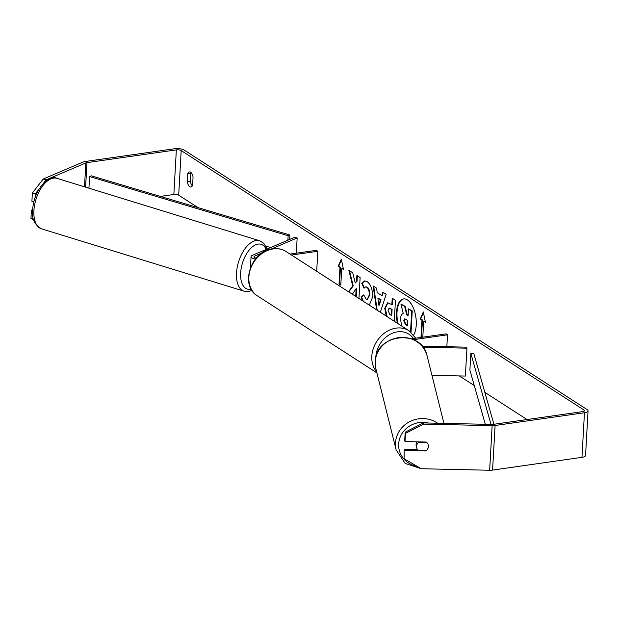 <?xml version="1.0" encoding="UTF-8"?>
<svg xmlns="http://www.w3.org/2000/svg" width="619" height="619" viewBox="0 0 619 619"><rect width="100%" height="100%" fill="white"/><g stroke="black" fill="none" stroke-linecap="round" stroke-linejoin="round"><path stroke-width="0.93" d="M271.277 249.008L297.159 237.967L294.745 237.27L252.374 255.338A7.119 2.399 3.2 0 0 251.066 256.622A7.119 2.399 3.2 0 0 255.353 259.082M262.007 252.962L254.788 256.042A4.155 1.4 3.2 0 0 254.022 256.784A4.155 1.4 3.2 0 0 256.142 258.138M290.009 254.084L316.348 250.331L317.81 251.275L316.696 271.277M291.472 255.028L317.81 251.275M251.066 256.622L250.533 266.1A7.119 2.399 3.2 0 0 250.757 266.758M297.159 237.967L296.308 253.186M413.678 335.018A20.009 9.618 -98.1 0 0 415.659 315.93A20.009 9.618 -98.1 0 0 407.418 299.906A20.009 9.618 -98.1 0 0 403.542 298.907A20.009 9.618 -98.1 0 0 397.437 323.28M187.325 181.878A5.935 2.847 -98.1 0 0 189.785 186.721A5.935 2.847 -98.1 0 0 190.938 187.015A5.935 2.847 -98.1 0 0 192.594 185.274L193.058 177.065A5.935 2.847 -98.1 0 0 189.445 171.927A5.935 2.847 -98.1 0 0 187.789 173.676L187.325 181.878L190.42 181.437A5.935 2.847 -98.1 0 0 192.347 185.839M427.907 448.481A5.935 5.556 166.7 0 0 426.267 442.043L405.012 441.571L404.725 440.364L405.182 432.178L423.435 422.916L491.865 424.433A3.559 1.199 3.2 0 0 493.335 424.355L582.703 411.604A3.559 1.199 3.2 0 0 584.498 410.676A3.559 1.199 3.2 0 0 584.034 410.033L181.189 150.572A3.559 1.199 3.2 0 0 176.345 149.883L86.977 162.627A3.559 1.199 3.2 0 0 85.84 162.921L46.092 179.874L43.423 183.332M358.95 298.49L360.126 277.56L356.877 275.463L356.559 281.235L355.229 282.984L352.745 272.801L348.845 270.294L352.722 285.963L348.458 291.735M352.288 294.195L356.134 288.717L355.708 296.4M376.615 309.864L373.133 285.939L376.592 288.168L377.219 292.671L381.761 295.588L382.805 292.16L386.155 294.319L380.337 312.262M527.048 419.543L484.847 392.361M474.286 385.56L459.321 375.919M198.057 207.644L178.698 195.178A3.559 1.199 3.2 0 0 173.854 194.482L160.367 196.409M338.214 266.147L341.332 259.152L343.483 269.536L341.727 268.406L340.79 285.135L339.034 284.005L339.97 267.276L338.214 266.147L338.725 266.069L341.487 259.887M425.361 321.872L423.698 321.207L425.454 322.337L423.303 311.945L420.185 318.94L421.941 320.077L421.005 336.798L421.81 337.324M423.698 321.207L422.808 337.177M386.241 316.069L384.755 308.339L387.633 302.792L391.85 304.594L392.206 298.219L395.448 300.308L394.28 321.246M362.448 300.741L361.086 296.927L363.724 294.892L366.139 299.155L367.199 299.441L369.264 295C369.357 291.27 368.537 288.678 366.804 287.239L365.612 286.899L364.011 288.245L361.751 283.363L364.591 280.902L367.222 281.668C370.882 284.554 372.677 289.7 372.615 297.089L369.288 305.152M423.435 422.916L423.721 424.123L492.151 425.648A7.119 2.399 3.2 0 0 495.092 425.485L584.46 412.741A7.119 2.399 3.2 0 0 588.05 410.869A7.119 2.399 3.2 0 0 587.121 409.592L184.284 150.131A7.119 2.399 3.2 0 0 174.589 148.746L85.221 161.497A7.119 2.399 3.2 0 0 82.938 162.077L43.191 179.03L46.092 179.874M191.132 172.662A5.935 2.847 -98.1 0 0 190.876 173.235L190.42 181.437M32.629 210.537L31.407 210.181L32.668 209.648M39.291 188.687L35.26 193.917L32.366 193.074L31.909 201.26L33.859 201.825M32.366 193.074L43.191 179.03M33.697 219.853L30.95 218.368L33.488 219.103M31.407 210.181L30.95 218.368M35.26 193.917L35.051 197.732M417.5 449.58L404.23 449.286L404.06 458.679L421.23 468.73L489.652 470.254A7.119 2.399 3.2 0 0 492.592 470.092L581.961 457.34A7.119 2.399 3.2 0 0 585.559 455.476L588.05 410.869M404.23 449.286L404.06 458.679M423.721 424.123L405.468 433.393L405.012 441.571M405.468 433.393L405.182 432.178M404.517 450.493L425.771 450.965A5.935 5.556 166.7 0 0 426.46 450.439M425.64 450.415L425.771 450.965M187.789 173.676L190.876 173.235M401.7 326.027L400.485 318.932C400.756 315.574 401.685 313.802 403.286 313.624L400.919 304.03L404.679 306.444L406.66 314.738L408.083 315.651L408.463 308.889L411.72 310.978L410.552 331.838M408.463 308.889L412.231 310.908L411.039 332.241M412.231 310.908L411.72 310.978M404.679 306.444L405.19 306.374L407.178 314.661L408.107 315.264M407.178 314.661L406.66 314.738M405.19 306.374L400.919 304.03M403.805 298.876A20.009 9.618 -98.1 0 0 398.063 323.683M343.383 269.072L341.727 268.406M339.97 267.276L340.481 267.207L339.545 283.928L340.814 284.748M339.545 283.928L339.034 284.005M340.481 267.207L338.725 266.069M422.328 337.247L421.005 336.798M423.458 312.688L420.703 318.87L422.46 320L421.524 336.728M422.46 320L421.941 320.077M420.703 318.87L420.185 318.94M380.492 299.728L377.884 298.048L378.828 305.182L380.492 299.728L381.01 299.658L377.884 298.048M381.01 299.658L379.346 305.113L378.828 305.182M383.215 292.431L382.271 295.518L381.761 295.588M377.195 310.235L373.714 286.311M388.012 310.212L389.722 314.351L391.247 315.326L391.579 309.43L389.072 308.154L388.012 310.212M391.579 309.43L392.09 309.361L391.765 315.257L391.247 315.326M392.09 309.361L389.343 308.154M387.13 316.642L385.266 308.332L387.896 302.768M392.694 298.536L392.361 304.517L391.85 304.594M349.48 270.704L353.232 285.885L348.776 291.936M353.232 285.885L352.722 285.963M357.372 275.78L357.07 281.158L355.229 282.984M357.07 281.158L356.559 281.235M356.134 288.717L356.652 288.647L356.204 296.718M363.276 301.275L361.597 296.849L361.086 296.927M361.597 296.849L363.802 295.155M367.454 299.372L369.783 294.923C369.876 291.193 369.056 288.609 367.322 287.17L365.868 286.891M364.351 287.789L362.27 283.285L361.751 283.363M362.27 283.285L364.854 280.879M403.774 320.65L405.383 324.503L407.511 325.873L407.813 320.51L404.725 318.839L403.774 320.65L404.292 320.58L405.902 324.426L407.534 325.478M404.996 318.847L404.292 320.58M422.878 347.197L466.935 348.18L466.695 347.166L422.05 346.176M413.384 339.676L447.506 334.809L446.841 346.725M411.287 338.825L446.044 333.865L447.506 334.809M466.935 348.18L465.38 376.058L431.946 375.315M416.858 441.834A5.935 5.586 166 0 0 416.239 445.92L416.719 447.854A5.935 5.586 166 0 0 418.042 450.245L426.476 450.439A5.935 5.586 166 0 0 428.232 445.007M426.878 442.585L418.467 442.399A5.935 5.586 166 0 0 416.719 447.854M418.467 442.399L418.336 441.873M493.923 424.27L473.783 353.464L470.835 353.418L469.898 370.147L485.304 424.286M491.029 424.417L470.835 353.418M289.885 235.019L288.129 235.738L89.593 176.554L91.349 175.835L289.885 235.019L289.63 239.452M288.129 235.738L287.881 240.195M265.837 246.099L270.665 247.538M89.593 176.554L88.943 188.184M254.788 256.042L254.703 257.612M244.048 291.178L41.442 228.798A26.393 13.866 -72.9 0 1 33.944 210.081A26.393 13.866 -72.9 0 1 56.979 178.342L259.585 240.729A26.393 13.866 107.1 0 0 236.559 272.461A26.393 13.866 107.1 0 0 244.048 291.178L249.078 291.371L251.941 290.396M251.19 289.143A23.429 12.303 -72.9 0 1 240.683 272.476A23.429 12.303 -72.9 0 1 251.639 247.492A23.429 12.303 -72.9 0 1 266.224 249.434M584.034 410.033L583.965 411.256M181.189 150.572L178.698 195.178M85.84 162.921L84.501 186.822M86.977 162.627L85.608 187.162M176.345 149.883L173.854 194.482M492.151 425.648L489.652 470.254M495.092 425.485L492.592 470.092M584.46 412.741L581.961 457.34M390.55 308.37L390.04 308.44M385.273 308.27L384.755 308.339M385.266 308.332L384.755 308.409M369.775 294.992L369.264 295.062M369.783 294.923L369.264 295M367.322 287.17L366.804 287.239M404.292 320.642L403.774 320.719M405.902 324.426L405.383 324.503M376.669 371.841A26.393 21.371 -57.2 0 1 374.41 345.735A26.393 21.371 -57.2 0 1 396.129 328.124A26.393 21.371 -57.2 0 1 409.035 330.747L286.071 251.546A26.393 21.371 122.8 0 0 273.165 248.931A26.393 21.371 122.8 0 0 250.347 269.389A26.393 21.371 122.8 0 0 257.489 295.928C239.336 285.552 251.051 250.641 272.592 248.784C277.56 248.103 282.047 249.024 286.071 251.546M413.345 338.531A23.429 18.965 122.8 0 0 397.437 331.854A23.429 18.965 122.8 0 0 375.834 357.457M375.895 368.754L375.23 361.689C375.145 333.61 421.872 328.41 427.118 355.979A26.393 24.861 166 0 0 399.154 337.579A26.393 24.861 166 0 0 375.238 361.782A26.393 24.861 166 0 0 375.895 368.754L396.137 449.905A26.393 24.861 -14 0 1 395.479 442.933A26.393 24.861 -14 0 1 410.668 421.191A26.393 24.861 -14 0 1 437.664 423.234M428.41 423.025A23.429 22.067 166 0 0 398.667 443.97A23.429 22.067 166 0 0 416.982 466.246M41.442 228.798C34.238 224.596 31.329 218.043 32.706 209.145C34.014 189.491 49.087 173.854 56.979 178.342M267.129 249.047L263.833 243.383L259.585 240.729M389.072 308.154L389.583 308.084M367.199 299.441L367.709 299.364M365.612 286.899L366.123 286.829M257.489 295.928L376.925 372.862M415.682 338.198L409.035 330.747M427.118 355.979L443.931 423.373M396.137 449.905L405.182 463.422L421.067 468.637"/></g></svg>
